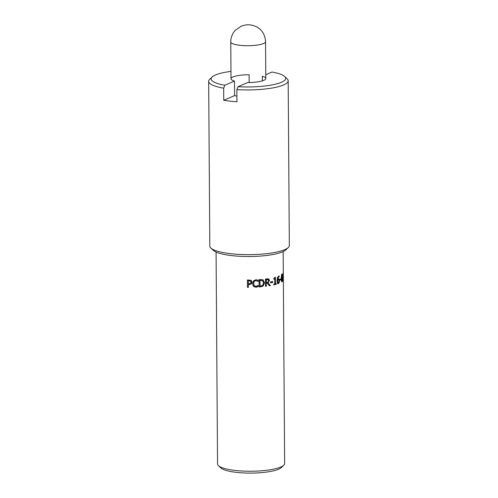 <?xml version="1.0" encoding="UTF-8"?>
<svg xmlns="http://www.w3.org/2000/svg" width="498" height="498" viewBox="0 0 498 498"><rect width="100%" height="100%" fill="white"/><g stroke="black" fill="none" stroke-linecap="round" stroke-linejoin="round"><path stroke-width="0.75" d="M282.97 279.982L283.312 279.982A33.547 7.489 179.6 0 1 282.926 280.791L282.92 280.05A33.547 7.489 -0.4 0 0 283.113 279.752L283.076 274.884A33.547 7.489 179.6 0 1 282.889 275.182L283.088 273.159A33.547 7.489 -0.4 0 0 283.169 272.991L283.213 279.534A33.547 7.489 -0.4 0 0 283.306 279.241L283.312 279.982M282.073 280.997L282.397 277.722L282.03 275.045L281.65 278.32L282.073 280.997L281.507 281.009L281.27 280.424M281.837 275.537L281.557 275.021L281.837 275.537M282.316 275.562L282.03 275.045M281.551 274.211C281.949 273.863 282.142 274.952 282.136 277.479M281.943 281.034L281.687 281.694M282.024 274.236C282.434 273.881 282.634 274.971 282.621 277.498C282.665 280.063 282.484 281.501 282.08 281.806C281.6 282.167 281.351 281.077 281.32 278.538C281.314 275.967 281.551 274.535 282.024 274.236L282.185 274.174M275.855 283.623L275.861 284.184A33.049 7.377 179.6 0 1 273.863 284.719M274.989 277.299L275.033 283.673L275.413 283.742A33.547 7.489 -0.4 0 0 276.247 283.511L276.253 284.252A33.547 7.489 179.6 0 1 273.863 284.881L273.856 284.14A33.547 7.489 -0.4 0 0 274.784 283.91L274.747 279.042A33.547 7.489 179.6 0 1 273.825 279.266L273.819 278.6L274.859 277.33A33.547 7.489 -0.4 0 0 275.369 277.199L275.413 283.742M274.747 279.042L274.379 278.967A33.049 7.377 179.6 0 1 273.825 279.11M275.861 284.184L276.253 284.252M258.07 285.422L258.076 286.412L255.854 287.159L253.507 286.3L252.934 285.429M258.032 280.175L258.045 281.289A33.049 7.377 179.6 0 1 257.97 281.295L255.816 280.461L254.217 281.277L253.582 283.493L254.273 285.665M254.217 281.277L253.644 283.605L254.036 285.342M257.136 286.879L255.941 287.271L253.563 286.412L252.617 283.636L253.519 280.841L255.91 279.745L258.157 280.231L258.169 281.395A33.547 7.489 179.6 0 1 258.089 281.401L255.91 280.567L254.285 281.389M258.076 286.412L257.242 286.991M254.341 285.777L255.947 286.431L258.126 285.366A33.547 7.489 -0.4 0 0 258.194 285.366L258.201 286.518M251.036 282.136L250.5 281.034L249.187 280.766A33.049 7.377 179.6 0 1 248.378 280.766L248.378 283.779A33.547 7.489 -0.4 0 0 249.056 283.779L250.637 283.331L251.017 281.899M251.054 282.248L250.506 281.146L249.181 280.878A33.547 7.489 179.6 0 1 248.359 280.878M251.976 281.47L251.422 283.717L249.23 284.489A33.049 7.377 179.6 0 1 248.402 284.489L248.402 287.309A33.547 7.489 179.6 0 1 247.413 287.302L247.363 280.038A33.547 7.489 -0.4 0 0 249.23 280.044L251.185 280.48L252.088 282.198L251.446 283.823L249.224 284.601A33.547 7.489 179.6 0 1 248.384 284.601M248.402 287.197A33.049 7.377 179.6 0 1 247.45 287.19L247.4 280.038M262.676 285.329L263.616 282.914L262.564 280.66L260.715 280.393A33.547 7.489 179.6 0 1 260 280.455L260.037 286.045A33.547 7.489 -0.4 0 0 260.759 285.989L262.676 285.329M260 280.455L259.85 280.349A33.049 7.377 179.6 0 0 260.554 280.293L262.564 280.66M259.85 280.349L260.037 286.045M262.932 279.789L264.332 282.721L262.994 285.914L260.572 286.724A33.049 7.377 179.6 0 1 259.097 286.836M262.956 279.808L264.55 282.82L263.187 286.014L260.734 286.829A33.547 7.489 179.6 0 1 259.097 286.954L259.047 279.689A33.547 7.489 -0.4 0 0 260.666 279.565L263.044 279.845M267.93 279.677L266.947 279.577A33.049 7.377 179.6 0 1 266.113 279.695L266.374 282.522A33.547 7.489 -0.4 0 0 267.127 282.416L268.26 281.874L268.603 280.673L267.887 279.652M268.204 279.77L267.202 279.671A33.547 7.489 179.6 0 1 266.355 279.789L266.374 282.522M268.298 278.805L269.157 280.374L267.918 282.702L270.065 285.516A33.049 7.377 179.6 0 1 269.25 285.659M270.065 285.516L270.37 285.597A33.547 7.489 179.6 0 1 269.337 285.777L267.096 283.101A33.049 7.377 179.6 0 1 266.137 283.231L266.156 286.12A33.049 7.377 179.6 0 1 265.534 286.207M267.918 282.702L270.37 285.597M266.156 286.12L266.399 286.219A33.547 7.489 179.6 0 1 265.534 286.331L265.484 279.067A33.547 7.489 -0.4 0 0 267.152 278.843L268.746 278.986L269.449 280.461L268.192 282.796M266.137 283.231L266.399 286.219M267.358 283.188A33.547 7.489 179.6 0 1 266.38 283.325M272.375 281.582L272.381 282.316A33.049 7.377 179.6 0 1 270.582 282.677M272.381 282.316L272.717 282.397A33.547 7.489 179.6 0 1 270.582 282.82L270.576 281.936A33.547 7.489 -0.4 0 0 272.711 281.513L272.717 282.397M278.37 282.914L279.042 280.978L278.78 279.814L278.289 279.745L277.567 280.399L277.872 282.683L278.37 282.914L277.454 282.621L277.946 282.858M278.351 279.758L277.865 279.689L277.156 280.337L277.567 280.399M278.78 279.814L277.865 279.689M277.156 280.337L277.454 282.621M277.977 278.843L278.693 278.992L279.085 280.685L278.774 282.652L277.816 283.692M277.56 279.695L278.706 276.851L279.191 276.857A33.547 7.489 179.6 0 1 279.173 276.863L278.282 276.801L278.737 276.813L278.282 276.801L277.149 279.639L278.401 278.892L279.129 279.042L279.527 280.735L279.204 282.702L278.015 283.754M277.952 283.655L278.37 283.711L277.473 283.362L276.981 280.835L277.43 277.641L278.768 275.985L278.756 276.782M279.092 275.904L279.191 276.857M278.768 275.985L279.185 275.917L278.768 275.985M280.555 278.98L280.555 279.571A33.049 7.377 179.6 0 1 279.876 279.932M280.555 279.571L281.021 279.608A33.547 7.489 179.6 0 1 279.882 280.193L279.876 279.31A33.547 7.489 -0.4 0 0 281.015 278.724L281.021 279.608M283.318 273.937L283.312 273.271M283.356 279.546L283.35 278.805M216.076 252.044L217.551 463.98A33.547 7.489 -0.4 0 0 218.454 465.686A33.547 7.489 -0.4 0 0 251.148 471.233A33.547 7.489 -0.4 0 0 283.76 465.232A33.547 7.489 -0.4 0 0 284.638 463.507L283.163 251.577M223.751 100.285L223.664 88.177L224.828 85.245L234.502 81.068L234.602 95.604L223.751 100.285A39.759 8.877 179.6 0 0 236.948 101.748L236.867 89.634L238.025 86.702L247.699 82.531A17.393 3.884 -0.4 0 0 265.801 78.522A17.393 3.884 -0.4 0 0 262.315 76.219L262.346 80.875M238.025 86.702A37.269 8.323 -0.4 0 0 284.675 76.487A37.269 8.323 -0.4 0 0 271.989 72.042L265.776 74.725M249.168 82.519L249.118 74.762A17.393 3.884 -0.4 0 0 231.016 78.765A17.393 3.884 -0.4 0 0 234.502 81.068M234.602 95.604A17.393 3.884 -0.4 0 0 236.911 96.145A17.393 3.884 179.6 0 1 234.602 95.604M230.966 71.407A37.269 8.323 -0.4 0 0 212.117 76.991L209.714 79.3A39.759 8.877 -0.4 0 0 208.668 81.342A39.759 8.877 -0.4 0 0 223.664 88.177M208.668 81.342L209.82 246.043A39.759 8.877 -0.4 0 0 210.891 248.066A39.759 8.877 -0.4 0 0 249.635 254.64A39.759 8.877 -0.4 0 0 288.286 247.525A39.759 8.877 -0.4 0 0 289.332 245.483L288.18 80.788A39.759 8.877 -0.4 0 0 287.109 78.765L284.675 76.487M236.867 89.634A39.759 8.877 -0.4 0 0 288.18 80.788M212.117 76.991A37.269 8.323 -0.4 0 0 224.828 85.245M218.454 465.686L220.894 467.964A31.063 6.935 -0.4 0 0 251.16 473.1A31.063 6.935 -0.4 0 0 281.358 467.541L283.76 465.232M210.891 248.066L213.325 250.345A37.269 8.323 -0.4 0 0 249.647 256.507A37.269 8.323 -0.4 0 0 285.883 249.84L288.286 247.525M281.32 278.301L281.65 278.32M281.401 280.436L281.744 280.455M277.149 280.804L277.56 280.86M279.085 280.685L279.527 280.735M278.774 282.652L279.204 282.702M230.761 41.95C230.779 37.562 232.261 33.708 235.199 30.403L241.15 26.207C245.047 24.888 248.079 24.464 250.239 24.937C260.423 26.375 265.117 33.634 265.546 41.708A17.393 3.884 179.6 0 1 263.548 43.531A17.393 3.884 179.6 0 1 244.001 45.629A17.393 3.884 179.6 0 1 230.761 41.95L231.016 78.765M281.638 274.983L282.117 275.008M278.158 279.646L278.581 279.702M277.772 282.883L278.189 282.939M278.563 276.757L278.998 276.807M265.546 41.708L265.801 78.522"/></g></svg>

